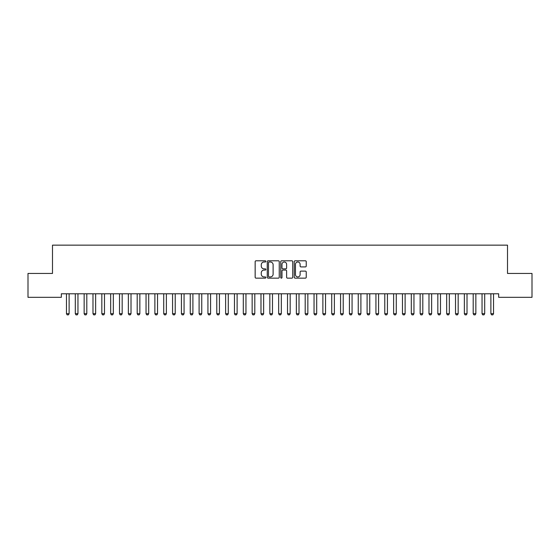 <?xml version="1.0" encoding="UTF-8"?>
<svg xmlns="http://www.w3.org/2000/svg" width="560" height="560" viewBox="0 0 560 560"><rect width="100%" height="100%" fill="white"/><g stroke="black" fill="none" stroke-linecap="round" stroke-linejoin="round"><path stroke-width="0.84" d="M265.853 261.394A0.609 0.609 0 0 0 265.244 260.792L256.025 260.792A0.868 0.868 0 0 0 255.157 261.66L255.157 277.277A0.868 0.868 0 0 0 256.025 278.145L265.244 278.145A0.609 0.609 0 0 0 265.853 277.543A0.609 0.609 0 0 0 265.244 276.934L264.054 276.934A2.779 2.779 0 0 1 261.275 274.155L261.275 272.853A2.779 2.779 0 0 1 264.054 270.074L265.244 270.074A0.609 0.609 0 0 0 265.853 269.472A0.609 0.609 0 0 0 265.244 268.863L264.054 268.863A2.779 2.779 0 0 1 261.275 266.084L261.275 264.782A2.779 2.779 0 0 1 264.054 262.003L265.244 262.003A0.609 0.609 0 0 0 265.853 261.394M305.368 266.91A0.868 0.868 0 0 0 306.236 266.042L306.236 261.66A0.868 0.868 0 0 0 305.368 260.792L295.12 260.792A0.868 0.868 0 0 0 294.252 261.66L294.252 277.277A0.868 0.868 0 0 0 295.12 278.145L305.368 278.145A0.868 0.868 0 0 0 306.236 277.277L306.236 271.985A0.868 0.868 0 0 0 305.368 271.117L300.979 271.117A0.868 0.868 0 0 0 300.111 271.985L300.111 274.61A2.324 2.324 0 0 1 297.794 276.934A2.324 2.324 0 0 1 295.47 274.61L295.47 264.327A2.324 2.324 0 0 1 297.794 262.003A2.324 2.324 0 0 1 300.111 264.327L300.111 266.042A0.868 0.868 0 0 0 300.979 266.91L305.368 266.91M498.666 293.783L61.334 293.783L61.334 297.325L28 297.325L28 273.448L52.493 273.448L52.493 245.154L507.507 245.154L507.507 273.448L532 273.448L532 297.325L498.666 297.325L498.666 293.783M279.244 261.66A0.868 0.868 0 0 0 278.376 260.792L268.128 260.792A0.868 0.868 0 0 0 267.26 261.66L267.26 277.277A0.868 0.868 0 0 0 268.128 278.145L278.376 278.145A0.868 0.868 0 0 0 279.244 277.277L279.244 261.66M281.624 260.792L291.872 260.792A0.868 0.868 0 0 1 292.74 261.66L292.74 277.277A0.868 0.868 0 0 1 291.872 278.145L287.483 278.145A0.868 0.868 0 0 1 286.615 277.277L286.615 270.942A0.868 0.868 0 0 0 285.747 270.074L282.842 270.074A0.868 0.868 0 0 0 281.974 270.942L281.974 277.543A0.609 0.609 0 0 1 281.365 278.145A0.609 0.609 0 0 1 280.756 277.543L280.756 261.66A0.868 0.868 0 0 1 281.624 260.792M269.087 262.003A0.609 0.609 0 0 0 268.478 262.612L268.478 276.325A0.609 0.609 0 0 0 269.087 276.934L270.347 276.934A2.779 2.779 0 0 0 273.119 274.155L273.119 264.782A2.779 2.779 0 0 0 270.347 262.003L269.087 262.003M286.615 264.369A2.324 2.324 0 0 0 284.298 262.045A2.324 2.324 0 0 0 281.974 264.369L281.974 267.995A0.868 0.868 0 0 0 282.842 268.863L285.747 268.863A0.868 0.868 0 0 0 286.615 267.995L286.615 264.369M66.423 293.979A0.882 0.882 -179.6 0 1 66.465 294.245A0.882 0.882 179.6 0 0 66.423 293.979L66.36 293.783M69.216 293.783L69.16 293.979A0.882 0.882 179.6 0 0 69.118 294.245L69.118 313.698L68.453 314.846L67.123 314.846L66.465 313.698L66.465 294.245M66.465 313.698L69.118 313.698M75.264 293.979A0.882 0.882 -179.6 0 1 75.306 294.245A0.882 0.882 179.6 0 0 75.264 293.979L75.201 293.783M84.105 293.979A0.882 0.882 -179.6 0 1 84.147 294.245A0.882 0.882 179.6 0 0 84.105 293.979L84.042 293.783M78.057 293.783L78.001 293.979A0.882 0.882 179.6 0 0 77.959 294.245L77.959 313.698L77.294 314.846L75.971 314.846L75.306 313.698L75.306 294.245M75.306 313.698L77.959 313.698M86.905 293.783L86.842 293.979A0.882 0.882 179.6 0 0 86.8 294.245L86.8 313.698L86.135 314.846L84.812 314.846L84.147 313.698L84.147 294.245M84.147 313.698L86.8 313.698M92.946 293.979A0.882 0.882 -179.6 0 1 92.988 294.245A0.882 0.882 179.6 0 0 92.946 293.979L92.89 293.783M101.787 293.979A0.882 0.882 -179.6 0 1 101.829 294.245A0.882 0.882 179.6 0 0 101.787 293.979L101.731 293.783M95.746 293.783L95.683 293.979A0.882 0.882 179.6 0 0 95.641 294.245L95.641 313.698L94.976 314.846L93.653 314.846L92.988 313.698L92.988 294.245M92.988 313.698L95.641 313.698M104.587 293.783L104.524 293.979A0.882 0.882 179.6 0 0 104.482 294.245L104.482 313.698L103.824 314.846L102.494 314.846L101.829 313.698L101.829 294.245M101.829 313.698L104.482 313.698M110.635 293.979A0.882 0.882 -179.6 0 1 110.677 294.245A0.882 0.882 179.6 0 0 110.635 293.979L110.572 293.783M113.428 293.783L113.365 293.979A0.882 0.882 179.6 0 0 113.323 294.245L113.323 313.698L112.665 314.846L111.335 314.846L110.677 313.698L110.677 294.245M110.677 313.698L113.323 313.698M119.476 293.979A0.882 0.882 -179.6 0 1 119.518 294.245A0.882 0.882 179.6 0 0 119.476 293.979L119.413 293.783M122.269 293.783L122.213 293.979A0.882 0.882 179.6 0 0 122.171 294.245L122.171 313.698L121.506 314.846L120.176 314.846L119.518 313.698L119.518 294.245M119.518 313.698L122.171 313.698M128.317 293.979A0.882 0.882 -179.6 0 1 128.359 294.245A0.882 0.882 179.6 0 0 128.317 293.979L128.254 293.783M131.11 293.783L131.054 293.979A0.882 0.882 179.6 0 0 131.012 294.245L131.012 313.698L130.347 314.846L129.024 314.846L128.359 313.698L128.359 294.245M128.359 313.698L131.012 313.698M137.158 293.979A0.882 0.882 -179.6 0 1 137.2 294.245A0.882 0.882 179.6 0 0 137.158 293.979L137.095 293.783M139.958 293.783L139.895 293.979A0.882 0.882 179.6 0 0 139.853 294.245L139.853 313.698L139.188 314.846L137.865 314.846L137.2 313.698L137.2 294.245M137.2 313.698L139.853 313.698M145.999 293.979A0.882 0.882 -179.6 0 1 146.041 294.245A0.882 0.882 179.6 0 0 145.999 293.979L145.943 293.783M148.799 293.783L148.736 293.979A0.882 0.882 179.6 0 0 148.694 294.245L148.694 313.698L148.029 314.846L146.706 314.846L146.041 313.698L146.041 294.245M146.041 313.698L148.694 313.698M154.84 293.979A0.882 0.882 -179.6 0 1 154.882 294.245A0.882 0.882 179.6 0 0 154.84 293.979L154.784 293.783M157.64 293.783L157.577 293.979A0.882 0.882 179.6 0 0 157.535 294.245L157.535 313.698L156.877 314.846L155.547 314.846L154.882 313.698L154.882 294.245M154.882 313.698L157.535 313.698M163.688 293.979A0.882 0.882 -179.6 0 1 163.723 294.245A0.882 0.882 179.6 0 0 163.688 293.979L163.625 293.783M166.481 293.783L166.418 293.979A0.882 0.882 179.6 0 0 166.376 294.245L166.376 313.698L165.718 314.846L164.388 314.846L163.723 313.698L163.723 294.245M163.723 313.698L166.376 313.698M172.529 293.979A0.882 0.882 -179.6 0 1 172.571 294.245A0.882 0.882 179.6 0 0 172.529 293.979L172.466 293.783M175.322 293.783L175.266 293.979A0.882 0.882 179.6 0 0 175.224 294.245L175.224 313.698L174.559 314.846L173.229 314.846L172.571 313.698L172.571 294.245M172.571 313.698L175.224 313.698M181.37 293.979A0.882 0.882 -179.6 0 1 181.412 294.245A0.882 0.882 179.6 0 0 181.37 293.979L181.307 293.783M184.163 293.783L184.107 293.979A0.882 0.882 179.6 0 0 184.065 294.245L184.065 313.698L183.4 314.846L182.077 314.846L181.412 313.698L181.412 294.245M181.412 313.698L184.065 313.698M190.211 293.979A0.882 0.882 -179.6 0 1 190.253 294.245A0.882 0.882 179.6 0 0 190.211 293.979L190.148 293.783M193.011 293.783L192.948 293.979A0.882 0.882 179.6 0 0 192.906 294.245L192.906 313.698L192.241 314.846L190.918 314.846L190.253 313.698L190.253 294.245M190.253 313.698L192.906 313.698M199.052 293.979A0.882 0.882 -179.6 0 1 199.094 294.245A0.882 0.882 179.6 0 0 199.052 293.979L198.989 293.783M201.852 293.783L201.789 293.979A0.882 0.882 179.6 0 0 201.747 294.245L201.747 313.698L201.082 314.846L199.759 314.846L199.094 313.698L199.094 294.245M199.094 313.698L201.747 313.698M207.893 293.979A0.882 0.882 -179.6 0 1 207.935 294.245A0.882 0.882 179.6 0 0 207.893 293.979L207.837 293.783M210.693 293.783L210.63 293.979A0.882 0.882 179.6 0 0 210.588 294.245L210.588 313.698L209.923 314.846L208.6 314.846L207.935 313.698L207.935 294.245M207.935 313.698L210.588 313.698M216.734 293.979A0.882 0.882 -179.6 0 1 216.776 294.245A0.882 0.882 179.6 0 0 216.734 293.979L216.678 293.783M219.534 293.783L219.471 293.979A0.882 0.882 179.6 0 0 219.429 294.245L219.429 313.698L218.771 314.846L217.441 314.846L216.776 313.698L216.776 294.245M216.776 313.698L219.429 313.698M225.582 293.979A0.882 0.882 -179.6 0 1 225.624 294.245A0.882 0.882 179.6 0 0 225.582 293.979L225.519 293.783M228.375 293.783L228.312 293.979A0.882 0.882 179.6 0 0 228.277 294.245L228.277 313.698L227.612 314.846L226.282 314.846L225.624 313.698L225.624 294.245M225.624 313.698L228.277 313.698M234.423 293.979A0.882 0.882 -179.6 0 1 234.465 294.245A0.882 0.882 179.6 0 0 234.423 293.979L234.36 293.783M237.216 293.783L237.16 293.979A0.882 0.882 179.6 0 0 237.118 294.245L237.118 313.698L236.453 314.846L235.123 314.846L234.465 313.698L234.465 294.245M234.465 313.698L237.118 313.698M243.264 293.979A0.882 0.882 -179.6 0 1 243.306 294.245A0.882 0.882 179.6 0 0 243.264 293.979L243.201 293.783M246.057 293.783L246.001 293.979A0.882 0.882 179.6 0 0 245.959 294.245L245.959 313.698L245.294 314.846L243.971 314.846L243.306 313.698L243.306 294.245M243.306 313.698L245.959 313.698M252.105 293.979A0.882 0.882 -179.6 0 1 252.147 294.245A0.882 0.882 179.6 0 0 252.105 293.979L252.042 293.783M254.905 293.783L254.842 293.979A0.882 0.882 179.6 0 0 254.8 294.245L254.8 313.698L254.135 314.846L252.812 314.846L252.147 313.698L252.147 294.245M252.147 313.698L254.8 313.698M260.946 293.979A0.882 0.882 -179.6 0 1 260.988 294.245A0.882 0.882 179.6 0 0 260.946 293.979L260.89 293.783M263.746 293.783L263.683 293.979A0.882 0.882 179.6 0 0 263.641 294.245L263.641 313.698L262.976 314.846L261.653 314.846L260.988 313.698L260.988 294.245M260.988 313.698L263.641 313.698M269.787 293.979A0.882 0.882 -179.6 0 1 269.829 294.245A0.882 0.882 179.6 0 0 269.787 293.979L269.731 293.783M272.587 293.783L272.524 293.979A0.882 0.882 179.6 0 0 272.482 294.245L272.482 313.698L271.824 314.846L270.494 314.846L269.829 313.698L269.829 294.245M269.829 313.698L272.482 313.698M278.635 293.979A0.882 0.882 -179.6 0 1 278.677 294.245A0.882 0.882 179.6 0 0 278.635 293.979L278.572 293.783M281.428 293.783L281.365 293.979A0.882 0.882 179.6 0 0 281.323 294.245L281.323 313.698L280.665 314.846L279.335 314.846L278.677 313.698L278.677 294.245M278.677 313.698L281.323 313.698M287.476 293.979A0.882 0.882 -179.6 0 1 287.518 294.245A0.882 0.882 179.6 0 0 287.476 293.979L287.413 293.783M290.269 293.783L290.213 293.979A0.882 0.882 179.6 0 0 290.171 294.245L290.171 313.698L289.506 314.846L288.176 314.846L287.518 313.698L287.518 294.245M287.518 313.698L290.171 313.698M296.317 293.979A0.882 0.882 -179.6 0 1 296.359 294.245A0.882 0.882 179.6 0 0 296.317 293.979L296.254 293.783M299.11 293.783L299.054 293.979A0.882 0.882 179.6 0 0 299.012 294.245L299.012 313.698L298.347 314.846L297.024 314.846L296.359 313.698L296.359 294.245M296.359 313.698L299.012 313.698M305.158 293.979A0.882 0.882 -179.6 0 1 305.2 294.245A0.882 0.882 179.6 0 0 305.158 293.979L305.095 293.783M307.958 293.783L307.895 293.979A0.882 0.882 179.6 0 0 307.853 294.245L307.853 313.698L307.188 314.846L305.865 314.846L305.2 313.698L305.2 294.245M305.2 313.698L307.853 313.698M313.999 293.979A0.882 0.882 -179.6 0 1 314.041 294.245A0.882 0.882 179.6 0 0 313.999 293.979L313.943 293.783M316.799 293.783L316.736 293.979A0.882 0.882 179.6 0 0 316.694 294.245L316.694 313.698L316.029 314.846L314.706 314.846L314.041 313.698L314.041 294.245M314.041 313.698L316.694 313.698M322.84 293.979A0.882 0.882 -179.6 0 1 322.882 294.245A0.882 0.882 179.6 0 0 322.84 293.979L322.784 293.783M325.64 293.783L325.577 293.979A0.882 0.882 179.6 0 0 325.535 294.245L325.535 313.698L324.877 314.846L323.547 314.846L322.882 313.698L322.882 294.245M322.882 313.698L325.535 313.698M331.688 293.979A0.882 0.882 -179.6 0 1 331.723 294.245A0.882 0.882 179.6 0 0 331.688 293.979L331.625 293.783M334.481 293.783L334.418 293.979A0.882 0.882 179.6 0 0 334.376 294.245L334.376 313.698L333.718 314.846L332.388 314.846L331.723 313.698L331.723 294.245M331.723 313.698L334.376 313.698M340.529 293.979A0.882 0.882 -179.6 0 1 340.571 294.245A0.882 0.882 179.6 0 0 340.529 293.979L340.466 293.783M343.322 293.783L343.266 293.979A0.882 0.882 179.6 0 0 343.224 294.245L343.224 313.698L342.559 314.846L341.229 314.846L340.571 313.698L340.571 294.245M340.571 313.698L343.224 313.698M349.37 293.979A0.882 0.882 -179.6 0 1 349.412 294.245A0.882 0.882 179.6 0 0 349.37 293.979L349.307 293.783M352.163 293.783L352.107 293.979A0.882 0.882 179.6 0 0 352.065 294.245L352.065 313.698L351.4 314.846L350.077 314.846L349.412 313.698L349.412 294.245M349.412 313.698L352.065 313.698M358.211 293.979A0.882 0.882 -179.6 0 1 358.253 294.245A0.882 0.882 179.6 0 0 358.211 293.979L358.148 293.783M361.011 293.783L360.948 293.979A0.882 0.882 179.6 0 0 360.906 294.245L360.906 313.698L360.241 314.846L358.918 314.846L358.253 313.698L358.253 294.245M358.253 313.698L360.906 313.698M367.052 293.979A0.882 0.882 -179.6 0 1 367.094 294.245A0.882 0.882 179.6 0 0 367.052 293.979L366.989 293.783M369.852 293.783L369.789 293.979A0.882 0.882 179.6 0 0 369.747 294.245L369.747 313.698L369.082 314.846L367.759 314.846L367.094 313.698L367.094 294.245M367.094 313.698L369.747 313.698M375.893 293.979A0.882 0.882 -179.6 0 1 375.935 294.245A0.882 0.882 179.6 0 0 375.893 293.979L375.837 293.783M378.693 293.783L378.63 293.979A0.882 0.882 179.6 0 0 378.588 294.245L378.588 313.698L377.923 314.846L376.6 314.846L375.935 313.698L375.935 294.245M375.935 313.698L378.588 313.698M384.734 293.979A0.882 0.882 -179.6 0 1 384.776 294.245A0.882 0.882 179.6 0 0 384.734 293.979L384.678 293.783M387.534 293.783L387.471 293.979A0.882 0.882 179.6 0 0 387.429 294.245L387.429 313.698L386.771 314.846L385.441 314.846L384.776 313.698L384.776 294.245M384.776 313.698L387.429 313.698M393.582 293.979A0.882 0.882 -179.6 0 1 393.624 294.245A0.882 0.882 179.6 0 0 393.582 293.979L393.519 293.783M396.375 293.783L396.312 293.979A0.882 0.882 179.6 0 0 396.277 294.245L396.277 313.698L395.612 314.846L394.282 314.846L393.624 313.698L393.624 294.245M393.624 313.698L396.277 313.698M402.423 293.979A0.882 0.882 -179.6 0 1 402.465 294.245A0.882 0.882 179.6 0 0 402.423 293.979L402.36 293.783M405.216 293.783L405.16 293.979A0.882 0.882 179.6 0 0 405.118 294.245L405.118 313.698L404.453 314.846L403.123 314.846L402.465 313.698L402.465 294.245M402.465 313.698L405.118 313.698M411.264 293.979A0.882 0.882 -179.6 0 1 411.306 294.245A0.882 0.882 179.6 0 0 411.264 293.979L411.201 293.783M414.057 293.783L414.001 293.979A0.882 0.882 179.6 0 0 413.959 294.245L413.959 313.698L413.294 314.846L411.971 314.846L411.306 313.698L411.306 294.245M411.306 313.698L413.959 313.698M420.105 293.979A0.882 0.882 -179.6 0 1 420.147 294.245A0.882 0.882 179.6 0 0 420.105 293.979L420.042 293.783M422.905 293.783L422.842 293.979A0.882 0.882 179.6 0 0 422.8 294.245L422.8 313.698L422.135 314.846L420.812 314.846L420.147 313.698L420.147 294.245M420.147 313.698L422.8 313.698M428.946 293.979A0.882 0.882 -179.6 0 1 428.988 294.245A0.882 0.882 179.6 0 0 428.946 293.979L428.89 293.783M431.746 293.783L431.683 293.979A0.882 0.882 179.6 0 0 431.641 294.245L431.641 313.698L430.976 314.846L429.653 314.846L428.988 313.698L428.988 294.245M428.988 313.698L431.641 313.698M437.787 293.979A0.882 0.882 -179.6 0 1 437.829 294.245A0.882 0.882 179.6 0 0 437.787 293.979L437.731 293.783M440.587 293.783L440.524 293.979A0.882 0.882 179.6 0 0 440.482 294.245L440.482 313.698L439.824 314.846L438.494 314.846L437.829 313.698L437.829 294.245M437.829 313.698L440.482 313.698M446.635 293.979A0.882 0.882 -179.6 0 1 446.677 294.245A0.882 0.882 179.6 0 0 446.635 293.979L446.572 293.783M449.428 293.783L449.365 293.979A0.882 0.882 179.6 0 0 449.323 294.245L449.323 313.698L448.665 314.846L447.335 314.846L446.677 313.698L446.677 294.245M446.677 313.698L449.323 313.698M455.476 293.979A0.882 0.882 -179.6 0 1 455.518 294.245A0.882 0.882 179.6 0 0 455.476 293.979L455.413 293.783M458.269 293.783L458.213 293.979A0.882 0.882 179.6 0 0 458.171 294.245L458.171 313.698L457.506 314.846L456.176 314.846L455.518 313.698L455.518 294.245M455.518 313.698L458.171 313.698M464.317 293.979A0.882 0.882 -179.6 0 1 464.359 294.245A0.882 0.882 179.6 0 0 464.317 293.979L464.254 293.783M467.11 293.783L467.054 293.979A0.882 0.882 179.6 0 0 467.012 294.245L467.012 313.698L466.347 314.846L465.024 314.846L464.359 313.698L464.359 294.245M464.359 313.698L467.012 313.698M473.158 293.979A0.882 0.882 -179.6 0 1 473.2 294.245A0.882 0.882 179.6 0 0 473.158 293.979L473.095 293.783M475.958 293.783L475.895 293.979A0.882 0.882 179.6 0 0 475.853 294.245L475.853 313.698L475.188 314.846L473.865 314.846L473.2 313.698L473.2 294.245M473.2 313.698L475.853 313.698M481.999 293.979A0.882 0.882 -179.6 0 1 482.041 294.245A0.882 0.882 179.6 0 0 481.999 293.979L481.943 293.783M484.799 293.783L484.736 293.979A0.882 0.882 179.6 0 0 484.694 294.245L484.694 313.698L484.029 314.846L482.706 314.846L482.041 313.698L482.041 294.245M482.041 313.698L484.694 313.698M490.84 293.979A0.882 0.882 -179.6 0 1 490.882 294.245A0.882 0.882 179.6 0 0 490.84 293.979L490.784 293.783M493.64 293.783L493.577 293.979A0.882 0.882 179.6 0 0 493.535 294.245L493.535 313.698L492.877 314.846L491.547 314.846L490.882 313.698L490.882 294.245M490.882 313.698L493.535 313.698"/></g></svg>
